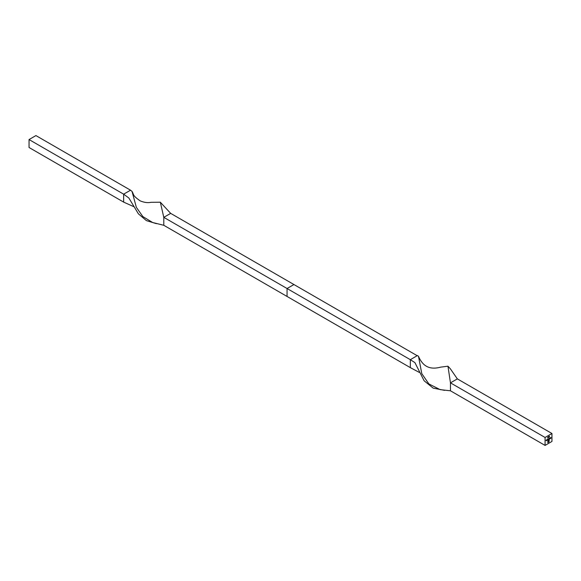 <?xml version="1.0" encoding="UTF-8"?>
<svg xmlns="http://www.w3.org/2000/svg" width="581" height="581" viewBox="0 0 581 581"><rect width="100%" height="100%" fill="white"/><g stroke="black" fill="none" stroke-linecap="round" stroke-linejoin="round"><path stroke-width="0.87" d="M550.962 437.384L550.599 438.473L550.962 437.384M549.808 438.052L549.742 438.989L549.808 438.052M548.863 438.597L548.224 439.614L548.036 439.069L548.239 439.526L548.863 438.597M548.551 439.359L548.036 439.418M548.05 439.062L548.239 439.526M548.428 438.844L548.617 439.309M547.164 439.577L546.881 440.391L546.677 439.853L546.895 440.304L547.164 439.577M547.091 440.137L546.677 440.18M546.685 439.853L546.895 440.304M549.532 436.876L549.415 436.157L549.532 436.876M548.224 436.818L548.224 437.74L548.224 436.818L548.224 437.74L547.963 437.428M551.95 441.444L551.95 433.499L545.072 437.471L545.072 445.416L551.95 441.444M547.81 437.689L547.418 437.98M548.951 437.21L548.834 436.491L548.951 437.21M546.518 439.948L546.242 440.761L546.518 439.948M546.452 440.514L546.038 440.558M546.046 440.224L546.256 440.674M547.389 440.086L547.614 439.309L547.317 440.057M547.614 439.309L547.331 440.057M549.089 439.359L549.314 438.321L549.023 439.338M549.314 438.321L549.03 439.33M549.967 438.096L550.497 437.972L550.222 438.466L550.432 437.994M550.222 437.798L550.432 438.219M550.374 438.183L549.996 438.466M548.784 442.054L547.803 442.649L547.825 441.03L548.42 440.173L547.948 442.402L548.943 441.662L549.081 439.955L548.587 441.8L548.137 442.097L548.689 441.204L548.137 441.11L549.227 439.708L548.609 442.185M444.574 390.359L433.157 388.13L424.123 380.78L414.907 362.617L410.331 359.683L410.331 367.628L419.192 372.356M551.95 433.499L457.349 378.885L450.311 368.739L447.958 366.197L440.732 367.127C428.32 370.453 422.242 364.999 418.48 356.276L417.398 355.55L410.331 359.683L163.791 217.345L163.791 225.29L152.643 222.516L142.861 216.575L136.346 207.344L132.047 191.447L130.536 190.198L123.651 194.17L123.651 202.115L133.637 206.611M457.349 378.885L450.464 382.857L450.464 390.802L440.107 389.626L428.887 383.939L421.784 373.619L418.48 356.276M545.072 437.471L450.464 382.857L447.958 366.197M545.072 445.416L450.464 390.802M170.669 213.372L160.334 202.217L163.791 217.345L170.669 213.372L417.165 355.688M293.942 284.545L287.058 288.517L287.058 296.455L410.331 367.628M287.058 296.455L163.791 225.29M156.412 223.663L146.39 220.62L138.401 213.844L128.859 198.012L123.651 194.17L29.05 139.556L35.928 135.584L130.536 190.198M160.334 202.217L151.045 202.311C147.676 203.009 144.008 202.508 140.043 200.801C131.902 194.976 134.226 194.933 132.047 191.447M29.05 139.556L29.05 147.501L123.651 202.115M548.166 436.781L547.905 437.399M548.413 437.173L548.006 437.123L548.224 437.653M548.776 436.527L548.834 437.275M549.357 436.186L549.415 436.941M546.467 439.977L546.518 440.587M547.106 439.606L547.164 440.216M547.556 439.272L547.331 439.933M547.331 439.73L547.774 439.476L547.607 439.89M548.805 438.626L548.863 439.236M549.256 438.292L549.03 438.945M549.03 438.749L549.539 438.524L549.314 438.909M549.749 438.081L549.808 438.945M550.911 437.413L550.962 438.256M548.551 442.148L547.803 442.584M548.37 440.304L548.086 440.696M548.028 440.659L547.948 441.168M547.89 441.132L547.948 442.402M548.827 440.035L548.885 441.052M548.137 441.255L548.689 441.001M549.168 439.744L549.147 441.509M549.089 441.473L548.936 441.887"/></g></svg>
